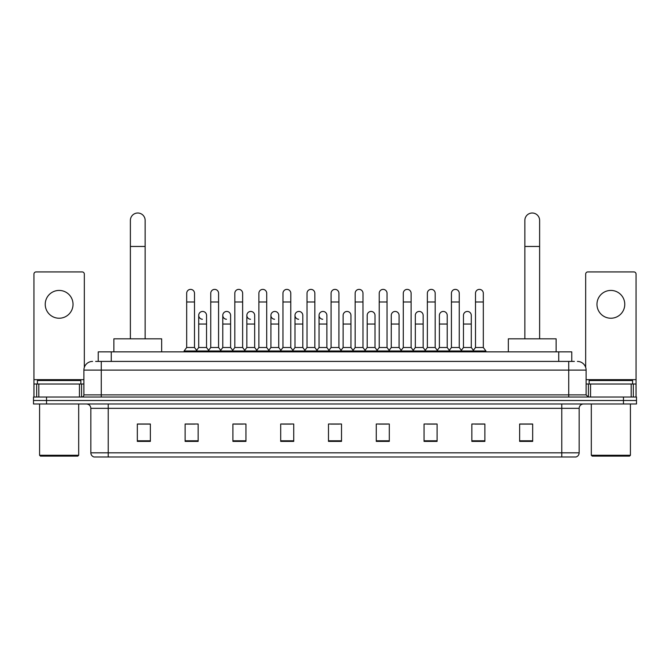 <?xml version="1.0" encoding="UTF-8"?>
<svg xmlns="http://www.w3.org/2000/svg" width="670" height="670" viewBox="0 0 670 670"><rect width="100%" height="100%" fill="white"/><g stroke="black" fill="none" stroke-linecap="round" stroke-linejoin="round"><path stroke-width="1" d="M98.239 361.415L98.239 351.859L571.761 351.859L571.761 361.415M95.827 361.415L574.374 361.415M95.626 361.415L101.27 361.415L101.27 370.1L83.892 370.1L83.892 394.865A2.169 2.169 0 0 1 81.723 397.034M92.586 361.415A8.685 8.685 0 0 0 83.892 370.1M577.414 361.415A8.685 8.685 0 0 1 586.108 370.1L586.108 394.865L588.277 397.034M46.532 397.034L33.5 397.034L33.5 400.509L46.532 400.509L33.5 400.509L33.5 403.985L46.532 403.985L46.532 400.509L623.469 400.509L46.532 400.509L46.532 397.034L623.469 397.034L623.469 400.509L636.5 400.509L623.469 400.509L623.469 403.985L46.532 403.985M623.469 403.985L636.5 403.985L636.5 397.034L623.469 397.034M579.156 452.819C579.031 454.905 577.992 456.295 576.024 456.99L561.778 456.99L561.778 452.819L579.156 452.819L579.156 408.332A4.347 4.347 0 0 1 583.495 403.985M561.778 456.99L93.976 456.99A4.347 4.347 0 0 1 90.844 452.819L90.844 408.332C90.592 405.693 89.144 404.245 86.505 403.985M532.667 441.396L532.667 424.018L519.635 424.018L519.635 441.396L532.667 441.396M484.879 441.396L484.879 424.018L471.847 424.018L471.847 441.396L484.879 441.396M437.091 441.396L437.091 424.018L424.06 424.018L424.06 441.396L437.091 441.396M389.303 441.396L389.303 424.018L376.272 424.018L376.272 441.396L389.303 441.396M150.365 441.396L150.365 424.018L137.333 424.018L137.333 441.396L150.365 441.396M198.153 441.396L198.153 424.018L185.121 424.018L185.121 441.396L198.153 441.396M245.94 441.396L245.94 424.018L232.909 424.018L232.909 441.396L245.94 441.396M293.728 441.396L293.728 424.018L280.697 424.018L280.697 441.396L293.728 441.396M341.516 441.396L341.516 424.018L328.484 424.018L328.484 441.396L341.516 441.396M426.924 424.102L435.617 424.102M475.064 424.102L483.748 424.102M282.522 424.102L291.207 424.102M234.383 424.102L243.076 424.102M186.252 424.102L194.936 424.102M378.793 424.102L387.478 424.102M330.653 424.102L339.347 424.102M150.365 424.102L137.333 424.102M532.667 424.102L519.635 424.102M59.136 290.428A13.903 13.903 0 0 0 45.233 304.331A13.903 13.903 0 0 0 59.136 318.233A13.903 13.903 0 0 0 73.03 304.331A13.903 13.903 0 0 0 59.136 290.428M79.445 397.034L79.445 384.002L38.818 384.002L38.818 397.034M84.328 367.386L84.328 274.089A2.169 2.169 0 0 0 82.159 271.92L36.105 271.92A2.169 2.169 0 0 0 33.936 274.089L33.936 384.002L38.818 384.002M79.445 384.002L83.892 384.002M33.936 397.034L33.936 384.002M77.812 456.119L40.451 456.119L39.58 455.257L78.683 455.257L77.812 456.119M39.58 403.985L39.58 455.257M78.683 403.985L78.683 455.257M80.852 384.002L80.852 380.526L37.411 380.526L37.411 384.002M130.382 338.819L130.382 220.397A7.387 7.387 0 0 1 137.769 213.01A7.387 7.387 0 0 1 145.147 220.397A7.387 7.387 0 0 0 137.769 213.01M145.147 338.819L145.147 220.397M161.663 351.859L161.663 338.819L113.875 338.819L113.875 351.859M524.853 338.819L524.853 220.397A7.387 7.387 0 0 1 532.231 213.01A7.387 7.387 0 0 1 539.618 220.397A7.387 7.387 0 0 0 532.231 213.01M539.618 338.819L539.618 220.397M556.125 351.859L556.125 338.819L508.337 338.819L508.337 351.859M186.679 301.986L194.501 301.986L194.501 347.512L186.679 347.512L186.679 293.293A3.911 3.911 0 0 1 190.841 289.39A3.911 3.911 0 0 1 194.501 293.293A3.911 3.911 0 0 0 190.841 289.39M186.679 347.512L184.074 350.988L184.074 351.859M194.501 347.512L197.106 350.988L184.074 350.988M210.749 347.512L210.749 301.986L218.571 301.986L218.571 347.512L210.749 347.512L208.144 350.988L197.106 350.988L197.106 351.859M210.749 301.986L210.749 293.293A3.911 3.911 0 0 1 214.903 289.39A3.911 3.911 0 0 1 218.571 293.293A3.911 3.911 0 0 0 214.903 289.39M218.571 347.512L221.175 350.988L208.144 350.988L208.144 351.859M234.818 347.512L234.818 301.986L242.641 301.986L242.641 347.512L234.818 347.512L232.214 350.988L221.175 350.988L221.175 351.859M234.818 301.986L234.818 293.293A3.911 3.911 0 0 1 238.972 289.39A3.911 3.911 0 0 1 242.641 293.293A3.911 3.911 0 0 0 238.972 289.39M242.641 347.512L245.245 350.988L232.214 350.988L232.214 351.859M258.888 347.512L258.888 301.986L266.71 301.986L266.71 347.512L258.888 347.512L256.283 350.988L245.245 350.988L245.245 351.859M258.888 301.986L258.888 293.293A3.911 3.911 0 0 1 263.042 289.39A3.911 3.911 0 0 1 266.71 293.293A3.911 3.911 0 0 0 263.042 289.39M266.71 347.512L269.315 350.988L256.283 350.988L256.283 351.859M282.958 347.512L282.958 301.986L290.772 301.986L290.772 347.512L282.958 347.512L280.345 350.988L269.315 350.988L269.315 351.859M282.958 301.986L282.958 293.293A3.911 3.911 0 0 1 287.112 289.39A3.911 3.911 0 0 1 290.772 293.293A3.911 3.911 0 0 0 287.112 289.39M290.772 347.512L293.385 350.988L280.345 350.988L280.345 351.859M307.019 347.512L307.019 301.986L314.841 301.986L314.841 347.512L307.019 347.512L304.415 350.988L293.385 350.988L293.385 351.859M307.019 301.986L307.019 293.293A3.911 3.911 0 0 1 311.182 289.39A3.911 3.911 0 0 1 314.841 293.293A3.911 3.911 0 0 0 311.182 289.39M314.841 347.512L317.446 350.988L304.415 350.988L304.415 351.859M331.089 347.512L331.089 301.986L338.911 301.986L338.911 347.512L331.089 347.512L328.484 350.988L317.446 350.988L317.446 351.859M331.089 301.986L331.089 293.293A3.911 3.911 0 0 1 335.243 289.39A3.911 3.911 0 0 1 338.911 293.293A3.911 3.911 0 0 0 335.243 289.39M338.911 347.512L341.516 350.988L328.484 350.988L328.484 351.859M355.159 347.512L355.159 301.986L362.981 301.986L362.981 347.512L355.159 347.512L352.554 350.988L341.516 350.988L341.516 351.859M355.159 301.986L355.159 293.293A3.911 3.911 0 0 1 359.313 289.39A3.911 3.911 0 0 1 362.981 293.293A3.911 3.911 0 0 0 359.313 289.39M362.981 347.512L365.585 350.988L352.554 350.988L352.554 351.859M379.228 347.512L379.228 301.986L387.042 301.986L387.042 347.512L379.228 347.512L376.615 350.988L365.585 350.988L365.585 351.859M379.228 301.986L379.228 293.293A3.911 3.911 0 0 1 383.382 289.39A3.911 3.911 0 0 1 387.042 293.293A3.911 3.911 0 0 0 383.382 289.39M387.042 347.512L389.655 350.988L376.615 350.988L376.615 351.859M403.29 347.512L403.29 301.986L411.112 301.986L411.112 347.512L403.29 347.512L400.685 350.988L389.655 350.988L389.655 351.859M403.29 301.986L403.29 293.293A3.911 3.911 0 0 1 407.452 289.39A3.911 3.911 0 0 1 411.112 293.293A3.911 3.911 0 0 0 407.452 289.39M411.112 347.512L413.717 350.988L400.685 350.988L400.685 351.859M427.359 347.512L427.359 301.986L435.182 301.986L435.182 347.512L427.359 347.512L424.755 350.988L413.717 350.988L413.717 351.859M427.359 301.986L427.359 293.293A3.911 3.911 0 0 1 431.514 289.39A3.911 3.911 0 0 1 435.182 293.293A3.911 3.911 0 0 0 431.514 289.39M435.182 347.512L437.786 350.988L424.755 350.988L424.755 351.859M451.429 347.512L451.429 301.986L459.252 301.986L459.252 347.512L451.429 347.512L448.825 350.988L437.786 350.988L437.786 351.859M451.429 301.986L451.429 293.293A3.911 3.911 0 0 1 455.583 289.39A3.911 3.911 0 0 1 459.252 293.293A3.911 3.911 0 0 0 455.583 289.39M459.252 347.512L461.856 350.988L448.825 350.988L448.825 351.859M475.499 347.512L475.499 301.986L483.321 301.986L483.321 347.512L475.499 347.512L472.894 350.988L461.856 350.988L461.856 351.859M475.499 301.986L475.499 293.293A3.911 3.911 0 0 1 479.653 289.39A3.911 3.911 0 0 1 483.321 293.293A3.911 3.911 0 0 0 479.653 289.39M483.321 347.512L485.926 350.988L472.894 350.988L472.894 351.859M485.926 350.988L485.926 351.859M202.382 319.263A3.911 3.911 0 0 1 198.714 315.361A3.911 3.911 0 0 1 202.876 311.458A3.911 3.911 0 0 1 206.536 315.361L206.536 324.054L198.714 324.054L198.714 315.361M206.536 324.054L206.536 347.512L198.714 347.512L198.714 324.054M198.714 347.512L196.612 350.318M206.536 347.512L208.646 350.318M226.452 319.263A3.911 3.911 0 0 1 222.783 315.361A3.911 3.911 0 0 1 226.937 311.458A3.911 3.911 0 0 1 230.606 315.361L230.606 324.054L222.783 324.054L222.783 315.361M230.606 324.054L230.606 347.512L222.783 347.512L222.783 324.054M222.783 347.512L220.681 350.318M230.606 347.512L232.708 350.318M250.513 319.263A3.911 3.911 0 0 1 246.853 315.361A3.911 3.911 0 0 1 251.007 311.458A3.911 3.911 0 0 1 254.675 315.361L254.675 324.054L246.853 324.054L246.853 315.361M254.675 324.054L254.675 347.512L246.853 347.512L246.853 324.054M246.853 347.512L244.743 350.318M254.675 347.512L256.778 350.318M274.583 319.263A3.911 3.911 0 0 1 270.923 315.361A3.911 3.911 0 0 1 275.077 311.458A3.911 3.911 0 0 1 278.737 315.361L278.737 324.054L270.923 324.054L270.923 315.361M278.737 324.054L278.737 347.512L270.923 347.512L270.923 324.054M270.923 347.512L268.812 350.318M278.737 347.512L280.847 350.318M298.653 319.263A3.911 3.911 0 0 1 294.984 315.361A3.911 3.911 0 0 1 299.147 311.458A3.911 3.911 0 0 1 302.807 315.361L302.807 324.054L294.984 324.054L294.984 315.361M302.807 324.054L302.807 347.512L294.984 347.512L294.984 324.054M294.984 347.512L292.882 350.318M302.807 347.512L304.917 350.318M322.722 319.263A3.911 3.911 0 0 1 319.054 315.361A3.911 3.911 0 0 1 323.208 311.458A3.911 3.911 0 0 1 326.876 315.361L326.876 324.054L319.054 324.054L319.054 315.361M326.876 324.054L326.876 347.512L319.054 347.512L319.054 324.054M319.054 347.512L316.952 350.318M326.876 347.512L328.987 350.318M343.124 315.361A3.911 3.911 0 0 1 347.278 311.458A3.911 3.911 0 0 1 350.946 315.361L350.946 324.054L343.124 324.054L343.124 315.361M350.946 324.054L350.946 347.512L343.124 347.512L343.124 324.054M343.124 347.512L341.013 350.318M350.946 347.512L353.048 350.318M367.194 315.361A3.911 3.911 0 0 1 371.347 311.458A3.911 3.911 0 0 1 375.016 315.361L375.016 324.054L367.194 324.054L367.194 315.361M375.016 324.054L375.016 347.512L367.194 347.512L367.194 324.054M367.194 347.512L365.083 350.318M375.016 347.512L377.118 350.318M391.263 315.361A3.911 3.911 0 0 1 395.417 311.458A3.911 3.911 0 0 1 399.077 315.361L399.077 324.054L391.263 324.054L391.263 315.361M399.077 324.054L399.077 347.512L391.263 347.512L391.263 324.054M391.263 347.512L389.153 350.318M399.077 347.512L401.188 350.318M415.325 315.361A3.911 3.911 0 0 1 419.487 311.458A3.911 3.911 0 0 1 423.147 315.361L423.147 324.054L415.325 324.054L415.325 315.361M423.147 324.054L423.147 347.512L415.325 347.512L415.325 324.054M415.325 347.512L413.222 350.318M423.147 347.512L425.257 350.318M439.394 315.361A3.911 3.911 0 0 1 443.548 311.458A3.911 3.911 0 0 1 447.217 315.361L447.217 324.054L439.394 324.054L439.394 315.361M447.217 324.054L447.217 347.512L439.394 347.512L439.394 324.054M439.394 347.512L437.292 350.318M447.217 347.512L449.319 350.318M463.464 315.361A3.911 3.911 0 0 1 467.618 311.458A3.911 3.911 0 0 1 471.286 315.361L471.286 324.054L463.464 324.054L463.464 315.361M471.286 324.054L471.286 347.512L463.464 347.512L463.464 324.054M463.464 347.512L461.354 350.318M471.286 347.512L473.389 350.318M610.864 290.428A13.903 13.903 0 0 0 596.97 304.331A13.903 13.903 0 0 0 610.864 318.233A13.903 13.903 0 0 0 624.767 304.331A13.903 13.903 0 0 0 610.864 290.428M631.182 397.034L631.182 384.002L590.555 384.002L590.555 397.034M631.182 384.002L636.065 384.002L636.065 274.089A2.169 2.169 0 0 0 633.895 271.92L587.841 271.92A2.169 2.169 0 0 0 585.672 274.089L585.672 367.386M586.108 384.002L590.555 384.002M636.065 384.002L636.065 397.034M629.549 456.119L592.188 456.119L591.317 455.257L630.42 455.257L629.549 456.119M591.317 403.985L591.317 455.257M630.42 403.985L630.42 455.257M632.589 384.002L632.589 380.526L589.148 380.526L589.148 384.002M111.27 361.415L111.27 351.859M558.73 361.415L558.73 351.859M101.27 397.034L101.27 394.865L586.108 394.865M83.892 394.865L101.27 394.865L101.27 370.1L568.73 370.1L568.73 397.034M586.108 370.1L568.73 370.1L568.73 361.415M561.778 403.985L561.778 408.332L90.844 408.332M579.156 408.332L561.778 408.332L561.778 452.819L108.222 452.819L108.222 456.99M90.844 452.819L108.222 452.819L108.222 403.985M341.516 440.793L328.484 440.793M293.728 440.793L280.697 440.793M245.94 440.793L232.909 440.793M198.153 440.793L185.121 440.793M150.365 440.793L137.333 440.793M389.303 440.793L376.272 440.793M437.091 440.793L424.06 440.793M484.879 440.793L471.847 440.793M532.667 440.793L519.635 440.793M83.892 379.664L33.936 379.664M81.581 384.002L81.581 397.034M33.969 384.002L33.969 397.034M36.682 397.034L36.682 384.002M130.382 246.459L145.147 246.459M524.853 246.459L539.618 246.459M636.065 379.664L586.108 379.664M636.031 397.034L636.031 384.002M633.318 384.002L633.318 397.034M588.419 397.034L588.419 384.002M194.501 301.986L194.501 293.293M218.571 301.986L218.571 293.293M242.641 301.986L242.641 293.293M266.71 301.986L266.71 293.293M290.772 301.986L290.772 293.293M314.841 301.986L314.841 293.293M338.911 301.986L338.911 293.293M362.981 301.986L362.981 293.293M387.042 301.986L387.042 293.293M411.112 301.986L411.112 293.293M435.182 301.986L435.182 293.293M459.252 301.986L459.252 293.293M483.321 301.986L483.321 293.293"/></g></svg>
